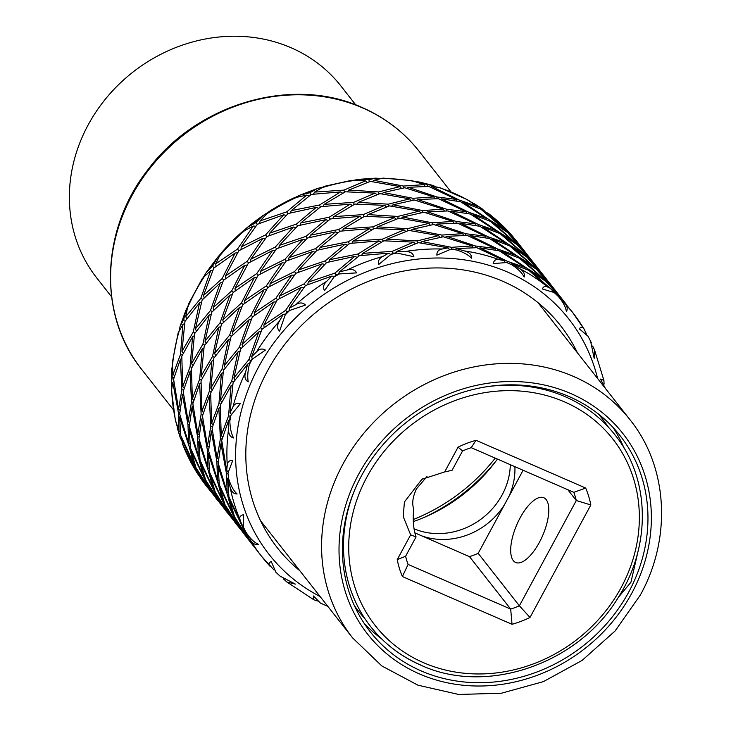 <?xml version="1.0" encoding="UTF-8"?>
<svg xmlns="http://www.w3.org/2000/svg" width="731" height="731" viewBox="0 0 731 731"><rect width="100%" height="100%" fill="white"/><g stroke="black" fill="none" stroke-linecap="round" stroke-linejoin="round"><path stroke-width="1.1" d="M458.072 447.125L462.531 450.963L452.087 470.289L444.658 471.924L458.072 447.125A102.349 91.832 -38.2 0 1 476.036 440.3L585.695 488.061A102.349 91.832 -38.2 0 1 590.84 504.957L530.002 617.476A102.349 91.832 -38.2 0 1 512.029 624.301L402.37 576.54A102.349 91.832 -38.2 0 1 397.225 559.644L410.639 534.854L416.058 536.919C413.481 529.564 412.677 520.18 413.664 508.767C411.836 503.376 412.777 496.733 416.478 488.847L427.005 476.484M444.658 471.924L421.878 479.317L404.435 501.932L403.201 516.506L410.639 534.854M462.531 450.963A91.055 81.698 -38.2 0 1 471.221 447.664L573.817 492.347A91.055 81.698 -38.2 0 1 576.302 500.516L519.375 605.798A91.055 81.698 -38.2 0 1 510.695 609.097L408.09 564.414A91.055 81.698 -38.2 0 1 405.604 556.245L416.058 536.919M504.6 504.481A67.764 60.801 -38.2 0 1 421.878 535.914L469.494 556.647A91.055 81.698 141.8 0 0 478.184 553.349L523.104 470.261M514.898 466.689A67.764 60.801 -38.2 0 1 508.685 496.934M510.311 464.697A67.764 60.801 -38.2 0 1 502.142 494.878A67.764 60.801 -38.2 0 1 414.148 528.824M471.221 447.664L476.036 440.3M573.817 492.347L585.695 488.061M590.84 504.957L576.302 500.516L567.841 489.752M478.184 553.349L519.375 605.798L530.002 617.476M520.116 517.868A35.289 14.026 113.5 0 1 543.837 497.765A35.289 14.026 113.5 0 1 539.368 542.375A35.289 14.026 113.5 0 1 515.657 562.477A35.289 14.026 113.5 0 1 520.116 517.868M354.307 605.515A155.283 139.329 141.8 0 0 364.851 618.563M608.43 427.215A155.283 139.329 141.8 0 0 598.25 413.883M512.029 624.301L510.695 609.097L469.494 556.647M408.09 564.414L402.37 576.54M414.961 532.899L421.878 535.914M405.604 556.245L397.225 559.644M420.398 664.881A155.283 139.329 -38.2 0 1 370.772 626.75A155.283 139.329 -38.2 0 1 354.636 490.072M486.014 386.863A155.283 139.329 -38.2 0 1 565.355 396.778A155.283 139.329 -38.2 0 1 614.99 434.908C650.206 478.449 651.495 545.911 618.298 597.41C578.385 664.095 486.48 695.674 420.681 665.109C400.679 656.319 384.04 643.536 370.772 626.75M361.589 475.579A158.81 142.499 141.8 0 0 421.065 670.866A158.81 142.499 141.8 0 0 628.797 591.955A158.81 142.499 141.8 0 0 569.321 396.677A158.81 142.499 141.8 0 0 361.589 475.579M618.271 597.455L630.935 582.251L638.273 550.37M497.427 459.086A158.81 142.499 -38.2 0 1 413.307 521.587M613.044 427.452A158.81 142.499 -38.2 0 1 624.073 448.121M381.463 638.711A158.81 142.499 -38.2 0 1 363.992 623.104M299.856 570.756A179.99 161.496 141.8 0 1 277.424 547.912A179.99 161.496 141.8 0 1 290.116 337.759A179.99 161.496 141.8 0 1 502.965 281.353A179.99 161.496 -38.2 0 1 560.494 325.542A179.99 161.496 -38.2 0 1 577.38 352.744M317.336 601.01L313.763 599.731L313.453 595.975L320.443 603.075L327.808 606.346M510.741 264.165L511.718 263.818L519.001 268.277C523.387 270.79 525.105 273.723 524.136 277.067C522.016 272.827 517.941 268.752 511.919 264.841L506.62 262.539L493.178 263.589C494.065 260.218 496.084 258.911 499.236 259.669L504.481 260.665L476.831 247.69L456.281 248.567L464.413 250.925C469.284 252.168 471.669 254.58 471.586 258.171C468.251 254.817 463.171 252.067 456.354 249.92L452.9 249.024L450.406 249.408L436.836 255.165C436.836 251.583 438.637 249.536 442.228 249.006L448.158 247.864L418.443 242.646L396.896 251.354L405.193 251.528C410.118 251.464 413.015 253.191 413.865 256.727L396.942 253.045L393.442 253.072L390.93 254.379L378.722 264.485C377.79 260.994 379.133 258.326 382.761 256.49L388.682 253.173L359.396 255.686L339.358 271.905L347.124 270.022C351.702 268.725 354.873 269.684 356.637 272.882L339.504 273.915L336.26 274.792L334.012 276.958L324.537 290.655C322.709 287.521 323.404 284.423 326.647 281.371L331.856 276.062L305.467 285.556L289.312 308.199L295.909 304.589C299.747 302.278 302.936 302.433 305.485 305.055L289.65 310.474L286.927 312.064L285.209 314.933L279.58 331.106C276.976 328.557 276.912 325.268 279.37 321.22L283.262 314.293L261.945 329.315L251.665 356.701L256.544 351.858C259.331 348.833 262.292 348.248 265.426 350.103L252.259 359.159L250.285 361.242L249.317 364.595C247.681 371.54 247.325 377.297 248.248 381.865C245.086 380.111 244.191 376.867 245.579 372.134L247.645 364.12L233.088 382.697L230.082 412.64L232.887 407.185C234.413 403.832 236.908 402.644 240.38 403.603L231.005 415.19L229.909 417.511L229.845 421.074C230.091 428.339 231.343 433.976 233.609 437.979C230.137 437.111 228.456 434.159 228.575 429.134L228.501 420.681L221.712 440.464L226.692 470.563L227.259 465.172C227.442 461.891 229.287 460.283 232.796 460.329L227.953 473.094L228.693 478.851C230.877 485.813 233.682 490.857 237.1 493.955C233.609 493.992 231.243 491.552 230.009 486.636L227.697 478.421L228.94 496.961L241.815 524.785L240.207 520.125C239.083 517.329 240.161 515.529 243.423 514.725L243.423 527.197L245.981 532.259C249.984 538.381 254.114 542.393 258.372 544.303C255.156 545.18 252.286 543.416 249.755 539.012L256.974 550.443M274.015 570.006L261.616 556.364A197.635 177.331 -38.2 0 1 249.755 539.012M270.461 566.68C268.213 564.716 268.469 562.98 271.219 561.463L275.879 572.199A197.635 177.331 -38.2 0 0 280.01 576.074L295.351 584.106L286.908 582.022L283.509 578.97M470.682 201.811L476.137 204.954A197.635 177.331 -38.2 0 1 481.51 208.472L479.39 207.385L479.015 208.253M476.137 204.954L479.39 207.385M476.959 207.312L476.776 206.133L459.333 200.084L458.958 201.381M476.776 206.133L467.401 199.709L439.587 187.529L431.911 186.597L459.333 200.084M504.006 229.726L504.006 229.05L489.021 219.638L488.637 220.506M504.006 229.05L480.724 209.084L463.591 202.551L489.021 219.638M527.883 255.512L515.821 243.067L515.574 243.478M528.33 256.06L507.533 232.513L492.913 222.663L515.821 243.067M518.973 246.603L529.29 257.248L536.965 267.016M519.275 246.594L536.298 266.175M537.111 267.217L537.961 268.314M456.866 200.924L456.354 199.399L437.001 196.986L436.745 198.631M456.354 199.399L428.704 186.432L408.163 187.3L437.001 196.986M486.581 219.565L486.398 218.386L468.955 212.337L468.58 213.635M486.398 218.386L460.667 201.783L441.542 198.85L468.955 212.337M513.628 241.979L513.637 241.303L498.643 231.891L498.268 232.76M513.637 241.303L490.355 221.338L473.222 214.804L498.643 231.891M537.504 267.765L525.443 255.32L525.196 255.731M537.513 267.72L517.155 244.766L502.544 234.916L525.443 255.32M528.604 258.856L538.911 269.501L546.587 279.269M528.897 258.847L545.929 278.429M547.135 280.019L547.583 280.567M434.671 198.594L433.766 196.904L413.061 198.311L413.015 200.221M433.766 196.904L404.773 187.757L383.409 192.545L413.061 198.311M466.497 213.178L465.985 211.652L446.623 209.24L446.367 210.884M465.985 211.652L438.335 198.686L417.785 199.554L446.623 209.24M496.203 231.818L496.02 230.64L478.586 224.591L478.211 225.879M496.02 230.64L470.289 214.037L451.164 211.104L478.586 224.591M523.25 254.233L523.259 253.556L508.264 244.145L507.89 245.013M523.259 253.556L499.977 233.591L482.844 227.058L508.264 244.145M511.499 247.297L512.166 247.169L526.777 257.02L547.135 279.973L535.074 267.573L534.827 267.985M512.166 247.169L535.074 267.573M538.226 271.11L548.542 281.755L556.209 291.523M538.528 271.1L555.551 290.682M556.757 292.272L557.214 292.82M410.996 200.55L409.662 198.85L388.234 204.187L388.453 206.252M409.662 198.85L379.937 193.633L358.391 202.341L388.234 204.187M444.302 210.848L443.388 209.157L422.692 210.565L422.646 212.474M443.388 209.157L414.395 200.011L393.031 204.799L422.692 210.565M476.119 225.431L475.607 223.905L456.254 221.493L455.998 223.138M475.607 223.905L447.957 210.939L427.407 211.807L456.254 221.493M505.834 244.072L505.651 242.893L488.207 236.844L487.833 238.132M505.651 242.893L479.92 226.29L460.786 223.357L488.207 236.844M532.881 266.486L532.881 265.81L517.895 256.398L517.511 257.266M532.881 265.81L509.598 245.844L492.475 239.311L517.895 256.398M521.121 259.551L521.797 259.423L536.408 269.273L556.766 292.226L544.696 279.827L544.449 280.238M521.797 259.423L544.696 279.827M386.507 206.919L384.762 205.356L363.234 214.612L363.755 216.723M384.762 205.356L354.946 204.059L333.839 216.614L363.234 214.612M420.627 212.803L419.283 211.104L397.856 216.44L398.084 218.505M419.283 211.104L389.568 205.886L368.013 214.594L397.856 216.44M453.924 223.101L453.01 221.411L432.313 222.818L432.268 224.728M453.01 221.411L424.026 212.264L402.662 217.052L432.313 222.818M485.74 237.685L485.238 236.159L465.875 233.746L465.62 235.391M485.238 236.159L457.588 223.193L437.037 224.061L465.875 233.746M515.456 256.325L515.273 255.146L497.829 249.097L497.455 250.386M515.273 255.146L489.542 238.544L470.417 235.61L497.829 249.097M542.503 278.73L542.512 278.063L527.517 268.652L527.142 269.52M542.512 278.063L519.229 258.098L502.096 251.565L527.517 268.652M361.891 217.71L359.798 216.413L338.809 229.488L339.623 231.553M359.798 216.413L330.522 218.925L310.483 235.144L338.809 229.488M396.129 219.172L394.384 217.61L372.865 226.866L373.386 228.977M394.384 217.61L364.568 216.312L343.469 228.867L372.865 226.866M430.248 225.057L428.914 223.357L407.487 228.693L407.706 230.758M428.914 223.357L399.19 218.14L377.644 226.848L407.487 228.693M463.555 235.355L462.641 233.655L441.935 235.071L441.899 236.981M462.641 233.655L433.647 224.518L412.284 229.306L441.935 235.071M495.371 249.938L494.86 248.412L475.497 246L475.241 247.645M494.86 248.412L467.21 235.437L446.659 236.314L475.497 246M525.086 268.579L524.895 267.4L507.46 261.351L507.086 262.639M524.895 267.4L499.163 250.797L480.039 247.864L507.46 261.351M337.85 232.842L335.511 231.882L315.673 248.586L316.761 250.523M335.511 231.882L307.376 238.032L289.01 257.641L315.673 248.586M371.512 229.963L369.429 228.666L348.431 241.742L349.254 243.807M369.429 228.666L340.143 231.179L320.105 247.398L348.431 241.742M405.76 231.416L404.015 229.863L382.487 239.119L383.007 241.23M404.015 229.863L374.199 228.565L353.091 241.12L382.487 239.119M439.879 237.31L438.536 235.61L417.109 240.947L417.337 243.012M438.536 235.61L408.821 230.393L387.266 239.101L417.109 240.947M473.176 247.608L472.263 245.908L451.566 247.325L451.52 249.234M472.263 245.908L443.269 236.771L421.906 241.559L451.566 247.325M315.098 252.122L312.603 251.555L294.511 271.603L295.817 273.33M312.603 251.555L286.223 261.049L270.068 283.701L294.511 271.603M347.481 245.095L345.133 244.136L325.295 260.839L326.382 262.776M345.133 244.136L317.007 250.285L298.632 269.894L325.295 260.839M381.134 242.217L379.051 240.919L358.062 253.986L358.875 256.06M379.051 240.919L349.765 243.432L329.736 259.651L358.062 253.986M415.382 243.67L413.636 242.116L392.108 251.373L392.629 253.483M413.636 242.116L383.821 240.819L362.722 253.365L392.108 251.373M294.301 275.24L291.77 275.084L275.962 298.12L277.524 299.683M291.77 275.084L267.674 287.557L254.242 312.822L275.962 298.12M324.719 264.375L322.234 263.809L304.133 283.856L305.448 285.583M322.234 263.809L295.845 273.303L279.69 295.945L304.133 283.856M357.103 257.349L354.763 256.389L334.926 273.092L336.004 275.03M354.763 256.389L326.629 262.539L308.263 282.148L334.926 273.092M276.099 301.821L273.632 302.04L260.611 327.625L262.383 328.968M273.632 302.04L252.323 317.062L242.034 344.447L260.611 327.625M303.932 287.493L301.391 287.329L285.593 310.373L287.146 311.936M301.391 287.329L277.296 299.811L263.864 325.076L285.593 310.373M261.058 331.353L258.765 331.911L248.951 359.542L250.861 360.63M258.765 331.911L240.654 348.989L233.874 377.945L248.951 359.542M516.991 241.614L517.712 242.518M517.868 242.71L518.708 243.807M518.261 243.259L512.175 235.775M482.624 210.537L488.527 213.498L512.385 236.012M483.292 210.409L506.199 230.813L505.953 231.224M518.261 243.213L506.199 230.813M509.352 234.349L519.659 244.995L527.334 254.763M509.653 234.34L526.676 253.922M415.263 181.462L419.493 182.056L427.37 184.733L432.514 185.309L436.279 186.972M354.8 180.054L359.323 179.296L368.981 179.68L375.798 178.154L380.376 178.465M403.439 186.058L424.135 184.651L411.955 180.639L383.053 178.099L373.788 180.292L403.439 186.058L403.393 187.968M295.507 197.288L300.021 195.104L309.935 192.728L317.428 188.479L322.225 187.209M351.976 180.246L324.244 186.35L314.595 192.107L343.99 190.106L365.509 180.849L356.746 180.128L350.789 180.484M378.612 191.933L400.031 186.597L370.315 181.379L348.769 190.087L378.612 191.933L378.832 193.998M243.514 230.85L247.37 227.368L256.005 222.589L262.877 215.645L267.272 212.895M286.799 211.826L306.636 195.122L293.46 198.064L268.789 211.725L260.135 220.881L286.799 211.826L287.877 213.763M319.557 204.982L340.555 191.906L311.269 194.428L291.23 210.638L319.557 204.982L320.379 207.047M353.612 202.359L375.14 193.103L345.324 191.805L324.217 204.36L353.612 202.359L354.133 204.47M547.848 283.363L558.164 294.008L565.173 302.926M548.149 283.354L565.84 303.776M565.986 303.977L566.836 305.074M605.332 388.335L600.498 379.087L603.897 380.367L604.089 384.049M592.649 346.019L594.541 349.921L594.175 358.318L590.648 341.359M203.647 276.839L206.224 272.544L212.483 266.358L217.472 257.458L220.835 253.684M237.465 249.107L253.273 226.071L241.979 231.983L222.096 251.976L219.419 256.188L215.736 263.809L237.465 249.107L239.028 250.669M265.636 234.843L283.729 214.795L257.339 224.289L241.193 246.941L265.636 234.843L266.943 236.579M296.42 224.079L316.258 207.376L288.133 213.525L269.757 233.134L296.42 224.079L297.508 226.016M329.188 217.235L350.176 204.159L320.891 206.672L300.861 222.891L329.188 217.235L330.001 219.3M554.317 292.08L566.388 304.48L546.03 281.517L531.419 271.676L554.317 292.08L554.071 292.491L542.238 288.937C543.873 286.04 545.856 285.529 548.195 287.42L528.851 270.351L511.718 263.818M555.651 293.771L554.061 292.473A197.635 177.331 -38.2 0 1 558.192 296.347L555.651 293.771M588.09 336.297L579.217 328.74C581.392 326.529 583.082 326.794 584.316 329.544L586.445 333.912M563.601 301.866A197.635 177.331 -38.2 0 1 572.446 312.192L563.601 301.866C567.146 305.485 568.069 308.729 566.379 311.58C565.657 306.837 562.934 301.766 558.192 296.347M179.168 330.604L180.164 326.072L183.627 319.73L185.921 310.218L187.913 306.024M200.824 298.285L210.638 270.653L202.313 278.502L188.845 303.456L187.41 308.071L185.747 316.678L200.824 298.285L202.734 299.363M222.114 278.612L235.135 253.027L213.817 268.058L203.538 295.434L222.114 278.612L223.878 279.955M247.087 261.36L262.895 238.324L238.799 250.806L225.358 276.062L247.087 261.36L248.65 262.922M275.258 247.096L293.359 227.049L266.97 236.542L250.815 259.194L275.258 247.096L276.565 248.832M306.042 236.332L325.889 219.629L297.755 225.778L279.379 245.388L306.042 236.332L307.13 238.269M171.858 386.991L171.319 382.834L172.251 377.498L171.831 368.963L172.443 364.714M180.456 354.544L182.914 324.509L178.117 333.007L172.562 361.37L172.47 365.418L173.11 374.327L180.456 354.544L182.348 355.028M193.249 331.984L199.517 302.862L184.961 321.43L181.955 351.383L193.249 331.984L195.204 332.779M210.446 310.538L220.269 282.906L202.158 299.975L195.378 328.932L210.446 310.538L212.356 311.616M231.736 290.865L244.757 265.28L223.448 280.311L213.16 307.687L231.736 290.865L233.509 292.208M256.718 273.613L272.517 250.578L248.421 263.059L234.989 288.316L256.718 273.613L258.271 275.176M284.889 259.35L302.981 239.302L276.592 248.796L260.437 271.448L284.889 259.35L286.196 261.077M181.763 440.665L180.228 437.622L176.436 423.733M178.355 412.394L172.818 382.368L171.474 390.217L175.358 420.106L179.049 431.089L178.355 412.394L179.789 412.375M181.873 389.751L180.374 359.414L173.585 379.197L178.565 409.296L181.873 389.751L183.6 389.961M190.078 366.798L192.545 336.763L181.791 356.244L182.732 386.58L190.078 366.798L191.979 367.282M202.871 344.237L209.148 315.116L194.583 333.683L191.577 363.636L202.871 344.237L204.835 345.032M220.068 322.782L229.89 295.16L211.78 312.228L205 341.185L220.068 322.782L221.977 323.87M241.358 303.118L254.388 277.533L233.07 292.564L222.781 319.94L241.358 303.118L243.131 304.462M266.34 285.867L282.148 262.831L258.052 275.304L244.611 300.569L266.34 285.867L267.902 287.429M206.462 486.097L200.778 478.348M197.16 473.039L202.99 481.437L194.729 466.159L181.325 438.573L183.152 445.444M189.101 446.257L179.57 417.163L180.813 435.694L193.688 463.527L189.101 446.257L190.151 446.111M187.977 424.647L182.439 394.621L179.689 414.084L188.671 443.342L187.977 424.647L189.42 424.629M191.504 402.004L189.996 371.668L183.207 391.45L188.187 421.549L191.504 402.004L193.222 402.214M199.7 379.051L202.167 349.016L191.412 368.497L192.363 398.824L199.7 379.051L201.601 379.535M212.502 356.49L218.77 327.369L204.205 345.937L201.208 375.889L212.502 356.49L214.457 357.285M229.698 335.036L239.512 307.413L221.402 324.482L214.631 353.438L229.698 335.036L231.608 336.123M250.989 315.372L264.01 289.787L242.692 304.818L232.412 332.194L250.989 315.372L252.762 316.715M208.171 488.317L207.613 487.614M214.22 495.956L197.187 470.435L205.932 485.402L214.311 495.92M216.796 499.282L215.837 498.085M204.351 478.403L190.955 450.826L196.063 467.849L212.611 493.69L204.351 478.403L204.945 478.248M198.731 458.511L189.192 429.417L190.435 447.948L203.309 475.78L198.731 458.511L199.782 458.364M197.608 436.9L192.07 406.875L189.311 426.337L198.302 455.596L197.608 436.9L199.042 436.882M201.126 414.258L199.627 383.921L192.838 403.704L197.809 433.803L201.126 414.258L202.852 414.468M209.331 391.304L211.789 361.269L201.034 380.75L201.984 411.078L209.331 391.304L211.222 391.789M222.123 368.744L228.392 339.623L213.836 358.19L210.83 388.143L222.123 368.744L224.079 369.539M239.32 347.289L249.143 319.666L231.033 336.735L224.253 365.692L239.32 347.289L241.23 348.376M217.792 500.571L217.244 499.867M223.85 508.209L206.809 482.688L215.554 497.656L223.942 508.173M226.418 511.536L225.468 510.339M213.982 490.656L200.577 463.079L205.685 480.103L222.242 505.943L213.982 490.656L214.567 490.501M208.353 470.764L198.814 441.67L200.066 460.201L212.94 488.025L208.353 470.764L209.404 470.609M207.229 449.154L201.692 419.128L198.942 438.591L207.924 467.849L207.229 449.154L208.664 449.136M210.747 426.511L209.249 396.175L202.46 415.957L207.44 446.056L210.747 426.511L212.474 426.721M218.953 403.558L221.42 373.523L210.665 393.004L211.606 423.331L218.953 403.558L220.853 404.042M231.754 380.997L238.023 351.876L223.458 370.443L220.451 400.396L231.754 380.997L233.71 381.783M227.414 512.824L226.866 512.12M233.472 520.463L216.431 494.942L225.185 509.909L233.564 520.426M236.049 523.78L235.09 522.592M223.604 502.91L210.199 475.333L215.316 492.356L231.864 518.197L223.604 502.91L224.189 502.754M217.975 483.008L208.445 453.914L209.687 472.454L222.562 500.278L217.975 483.008L219.026 482.862M216.851 461.398L211.314 431.381L208.563 450.844L217.546 480.103L216.851 461.398L218.295 461.389M220.378 438.764L218.871 408.428L212.081 428.211L217.061 458.31L220.378 438.764L222.105 438.975M228.575 415.811L231.042 385.776L220.287 405.257L221.237 435.585L228.575 415.811L230.475 416.295M237.045 525.077L236.488 524.374M243.094 532.716L226.062 507.195L234.806 522.162L243.195 532.68M245.671 536.033L244.721 534.845M233.226 515.163L219.83 487.586L224.938 504.609L241.486 530.45L233.226 515.163L233.819 515.008M227.606 495.262L218.066 466.168L219.309 484.708L232.193 512.532L227.606 495.262L228.657 495.115M226.482 473.651L220.945 443.635L218.185 463.098L227.177 492.356L226.482 473.651L227.917 473.642M246.667 537.331L246.119 536.627M255.293 548.287L235.684 519.449L244.428 534.416L247.334 538.171M242.856 527.417L229.452 499.84L234.56 516.863L251.117 542.704L242.856 527.417L243.441 527.261M256.298 549.584L255.74 548.88M583.877 328.813A197.635 177.331 -38.2 0 0 572.446 312.192L584.316 329.544M552.124 291.249L552.133 290.317M427.37 184.733L427.123 186.378M462.613 202.898L463.591 202.551M492.246 222.791L492.913 222.663M430.696 187.237L431.911 186.597M425.049 186.341L424.135 184.651M401.374 188.296L400.031 186.597M376.876 194.665L375.14 193.103M352.26 205.457L350.176 204.159M328.228 220.588L325.889 219.629M305.476 239.869L302.981 239.302M284.679 262.986L282.148 262.831M266.468 289.567L264.01 289.787M251.437 319.1L249.143 319.666M240.06 351.044L238.023 351.876M232.769 384.771L231.042 385.776M229.863 419.594L228.501 420.681M481.51 208.472L484.836 211.259M384.04 178.218L383.053 178.099M189.356 302.46L188.845 303.456M489.085 213.982L488.527 213.498M180.237 431.655L179.049 431.089M194.483 463.746L193.688 463.527M179.479 434.004L180.53 433.858M179.954 410.265L178.565 409.296M184.148 387.978L182.732 386.58M192.865 365.436L191.577 363.636M206.014 343.332L205 341.185M244.876 303.091L244.611 300.569M269.913 286.25L270.068 283.701M223.448 322.325L222.781 319.94M298.093 272.361L298.632 269.894M328.849 261.936L329.736 259.651M361.571 255.384L362.722 253.365M395.572 253.054L396.896 251.354M194.729 466.159L195.314 465.994M181.681 437.878L181.325 438.573M242.701 346.832L242.034 344.447M264.129 327.598L263.864 325.076M204.104 476L203.309 475.78M199.49 456.153L198.302 455.596M199.207 434.771L197.809 433.803M203.401 412.485L201.984 411.078M212.109 389.943L210.83 388.143M225.267 367.839L224.253 365.692M289.165 310.748L289.312 308.199M249.682 363.298L247.645 364.12M440.327 199.49L441.542 198.85M416.423 200.532L417.785 199.554M391.642 206.133L393.031 204.799M366.697 216.294L368.013 214.594M342.318 230.877L343.469 228.867M319.228 249.682L320.105 247.398M279.544 298.504L279.69 295.945M252.323 359.085L251.665 356.701M368.981 179.68L369.21 181.745M372.39 181.635L373.788 180.292M406.801 188.278L408.163 187.3M472.235 215.152L473.222 214.804M501.877 235.044L502.544 234.916M343.99 190.106L344.511 192.226M367.254 182.412L365.509 180.849M342.638 193.203L340.555 191.906M318.597 208.335L316.258 207.376M295.845 227.615L293.359 227.049M275.048 250.733L272.517 250.578M256.846 277.314L254.388 277.533M241.806 306.846L239.512 307.413M230.439 338.791L228.392 339.623M223.138 372.518L221.42 373.523M220.241 407.35L218.871 408.428M221.95 442.584L220.945 443.635M228.346 477.498L227.697 478.421M347.444 191.787L348.769 190.087M323.065 206.38L324.217 204.36M299.975 225.175L300.861 222.891M278.84 247.855L279.379 245.388M260.291 273.997L260.437 271.448M233.079 334.579L232.412 332.194M221.74 402.196L220.451 400.396M222.653 436.992L221.237 435.585M228.145 471.577L226.692 470.563M309.935 192.728L310.748 194.793M313.444 194.126L314.595 192.107M382.021 193.879L383.409 192.545M449.949 211.743L451.164 211.104M481.866 227.405L482.844 227.058M308.975 196.082L306.636 195.122M286.223 215.362L283.729 214.795M265.426 238.48L262.895 238.324M247.224 265.061L244.757 265.28M232.184 294.593L229.89 295.16M220.808 326.538L218.77 327.369M213.516 360.264L211.789 361.269M210.619 395.096L209.249 396.175M212.319 430.331L211.314 431.381M218.724 465.245L218.066 466.168M229.808 499.145L229.452 499.84M290.353 212.922L291.23 210.638M269.218 235.601L269.757 233.134M250.66 261.744L250.815 259.194M235.254 290.837L234.989 288.316M215.645 355.586L214.631 353.438M213.032 424.738L211.606 423.331M218.459 459.278L217.061 458.31M228.364 492.913L227.177 492.356M242.829 525.077L241.815 524.785M256.005 222.589L257.321 224.326M259.587 223.348L260.135 220.881M357.066 204.04L358.391 202.341M426.054 212.785L427.407 211.807M459.571 223.997L460.786 223.357M491.488 239.658L492.475 239.311M255.804 226.226L253.273 226.071M237.593 252.807L235.135 253.027M222.562 282.34L220.269 282.906M211.186 314.284L209.148 315.116M203.894 348.011L202.167 349.016M200.988 382.843L199.627 383.921M202.697 418.077L201.692 419.128M209.093 452.992L208.445 453.914M220.177 486.892L219.83 487.586M241.038 249.49L241.193 246.941M225.623 278.584L225.358 276.062M213.827 310.072L213.16 307.687M202.487 377.689L201.208 375.889M208.838 447.025L207.44 446.056M218.743 480.66L217.546 480.103M232.979 512.76L232.193 512.532M212.483 266.358L214.256 267.71M216.001 266.331L215.736 263.809M530.752 271.804L531.419 271.676M332.696 218.633L333.839 216.614M401.264 218.386L402.662 217.052M435.676 225.038L437.037 224.061M469.201 236.25L470.417 235.61M501.119 251.912L502.096 251.565M212.931 270.095L210.638 270.653M201.555 302.031L199.517 302.862M194.263 335.757L192.545 336.763M191.367 370.59L189.996 371.668M193.066 405.824L192.07 406.875M199.472 440.738L198.814 441.67M210.555 474.638L210.199 475.333M204.196 297.819L203.538 295.434M196.392 331.079L195.378 328.932M193.779 400.232L192.363 398.824M209.112 468.407L207.924 467.849M223.357 500.507L222.562 500.278M183.627 319.73L185.583 320.525M186.77 318.826L185.747 316.678M309.597 237.429L310.483 235.144M376.319 228.547L377.644 226.848M410.895 230.64L412.284 229.306M445.307 237.292L446.659 236.314M478.823 248.503L480.039 247.864M184.641 323.504L182.914 324.509M181.745 358.336L180.374 359.414M183.444 393.57L182.439 394.621M189.85 428.485L189.192 429.417M200.934 462.385L200.577 463.079M183.234 353.183L181.955 351.383M189.585 422.518L188.187 421.549M213.735 488.253L212.94 488.025M172.251 377.498L173.978 377.708M174.526 375.725L173.11 374.327M288.471 260.108L289.01 257.641M351.949 243.131L353.091 241.12M385.95 240.801L387.266 239.101M420.517 242.893L421.906 241.559M454.929 249.545L456.281 248.567M173.823 381.317L172.818 382.368M180.219 416.231L179.57 417.163M191.303 450.132L190.955 450.826M189.868 443.9L188.671 443.342M449.51 249.582L448.158 247.864M254.498 315.344L254.242 312.822M234.898 380.093L233.874 377.945M231.371 414.459L230.082 412.64M307.714 284.615L308.263 282.148M338.48 274.189L339.358 271.905M334.35 276.62L331.856 276.062M285.72 314.065L283.262 314.293M505.02 262.274L504.481 260.665M390.765 254.47L388.682 253.173M111.569 296.786L96.638 277.789A155.283 139.329 -38.2 0 1 107.594 96.483A155.283 139.329 -38.2 0 1 291.23 47.817A155.283 139.329 -38.2 0 1 340.865 85.938L355.787 104.944M423.532 662.697A151.052 135.527 -38.2 0 1 366.962 476.959A151.052 135.527 -38.2 0 1 564.542 401.904A151.052 135.527 -38.2 0 1 621.112 587.642A151.052 135.527 -38.2 0 1 423.532 662.697M358.619 474.291A162.337 145.661 141.8 0 0 419.411 673.909A162.337 145.661 141.8 0 0 631.767 593.252A162.337 145.661 141.8 0 0 570.966 393.625A162.337 145.661 141.8 0 0 358.619 474.291M342.894 464.212A176.454 158.325 141.8 0 0 352.58 637.871L381.774 665.914L417.922 685.175L458.648 694.45L501.365 693.226L543.389 681.63L582.095 660.431L615.1 630.972L640.329 595.061C671.908 538.153 668.033 466.981 630.104 419.868A176.454 158.325 141.8 0 0 342.894 464.212M413.198 519.558A179.04 160.646 141.8 0 0 495.262 458.136M424.254 517.356A179.99 161.496 141.8 0 0 496.047 460.959M320.096 596.523A190.572 170.99 -38.2 0 1 261.515 361.754A190.572 170.99 -38.2 0 1 507.908 272.215A190.572 170.99 -38.2 0 1 597.62 378.512M506.62 262.539A197.635 177.331 -38.2 0 1 509.279 263.672A197.635 177.331 -38.2 0 1 511.919 264.841M464.413 250.925A197.635 177.331 -38.2 0 1 499.236 259.669M450.406 249.408A197.635 177.331 -38.2 0 1 456.354 249.92M405.193 251.528A197.635 177.331 -38.2 0 1 442.228 249.006M390.93 254.379A197.635 177.331 -38.2 0 1 396.942 253.045M347.124 270.022A197.635 177.331 -38.2 0 1 382.761 256.49M334.012 276.958A197.635 177.331 -38.2 0 1 339.504 273.915M295.909 304.589A197.635 177.331 -38.2 0 1 326.647 281.371M285.209 314.933A197.635 177.331 -38.2 0 1 289.65 310.474M256.544 351.858A197.635 177.331 -38.2 0 1 279.37 321.22M249.317 364.595A197.635 177.331 -38.2 0 1 252.259 359.159M232.887 407.185A197.635 177.331 -38.2 0 1 245.579 372.134M229.845 421.074A197.635 177.331 -38.2 0 1 231.005 415.19M227.259 465.172A197.635 177.331 -38.2 0 1 228.575 429.134M228.693 478.851A197.635 177.331 -38.2 0 1 227.953 473.094M240.207 520.125A197.635 177.331 -38.2 0 1 230.009 486.636M245.981 532.259A197.635 177.331 -38.2 0 1 243.423 527.197M270.086 566.269A197.635 177.331 -38.2 0 1 261.616 556.364L256.956 550.434M437.677 187.127A197.635 177.331 -38.2 0 1 469.421 200.952M512.568 236.232A197.635 177.331 141.8 0 0 487.824 213.023M430.02 184.861A197.635 177.331 141.8 0 0 423.605 183.253M371.841 178.775A197.635 177.331 141.8 0 0 365.025 179.241M415.729 181.617A197.635 177.331 141.8 0 0 380.093 178.538M312.676 190.809A197.635 177.331 141.8 0 0 306.115 193.304M356.746 180.128A197.635 177.331 141.8 0 0 320.717 188.086M258.308 219.775A197.635 177.331 141.8 0 0 252.643 224.051M298.257 196.621A197.635 177.331 141.8 0 0 265.344 214.841M214.064 262.849A197.635 177.331 141.8 0 0 209.861 268.496M245.972 229.479A197.635 177.331 141.8 0 0 219.419 256.188M184.276 315.81A197.635 177.331 141.8 0 0 181.937 322.27M205.027 275.496A197.635 177.331 141.8 0 0 187.41 308.071M519.001 268.277A197.635 177.331 -38.2 0 1 548.195 287.42M171.849 373.477A197.635 177.331 141.8 0 0 171.611 380.12M179.415 330.165A197.635 177.331 141.8 0 0 172.47 365.418M178.017 430.203A197.635 177.331 141.8 0 0 179.899 436.37M171.648 388.134A197.635 177.331 141.8 0 0 176.061 422.609M202.167 480.441A197.635 177.331 141.8 0 0 205.978 485.53M182.485 443.726A197.635 177.331 141.8 0 0 197.818 474.053M269.209 211.469A196.685 176.482 -38.2 0 1 292.875 198.357M248.111 226.774A196.685 176.482 -38.2 0 1 262.109 216.202M222.516 251.528A196.685 176.482 -38.2 0 1 241.623 232.321M173.421 409.808L141.595 369.292A176.454 158.325 -38.2 0 1 154.04 163.26A176.454 158.325 -38.2 0 1 362.722 107.96A176.454 158.325 -38.2 0 1 419.119 151.28L450.945 191.796M422.509 478.915L421.888 479.317M346.412 515.264L346.311 517.776M512.44 384.844L514.898 385.338M630.104 419.868L538.062 302.698M352.58 637.871L260.538 520.71M275.532 571.88L280.823 576.832M286.908 582.022L313.763 599.731M247.334 538.18L254.342 547.099M603.897 380.367L594.541 349.921M591.288 342.62L587.806 335.721M482.46 209.057L474.255 203.684M432.514 185.309L419.493 182.056M375.798 178.154L359.323 179.296M317.428 188.479L300.021 195.104M262.877 215.645L247.37 227.368M217.472 257.458L206.224 272.544M185.921 310.218L180.164 326.072M171.831 368.963L171.319 382.834M177.24 427.772L180.228 437.622M197.489 473.56L182.796 444.686M202.003 480.212L205.987 485.539M141.595 369.292C97.872 315.573 100.613 230.046 147.488 170.314C196.383 103.683 292.391 75.467 362.238 107.576C385.027 117.581 403.987 132.156 419.119 151.28"/></g></svg>
